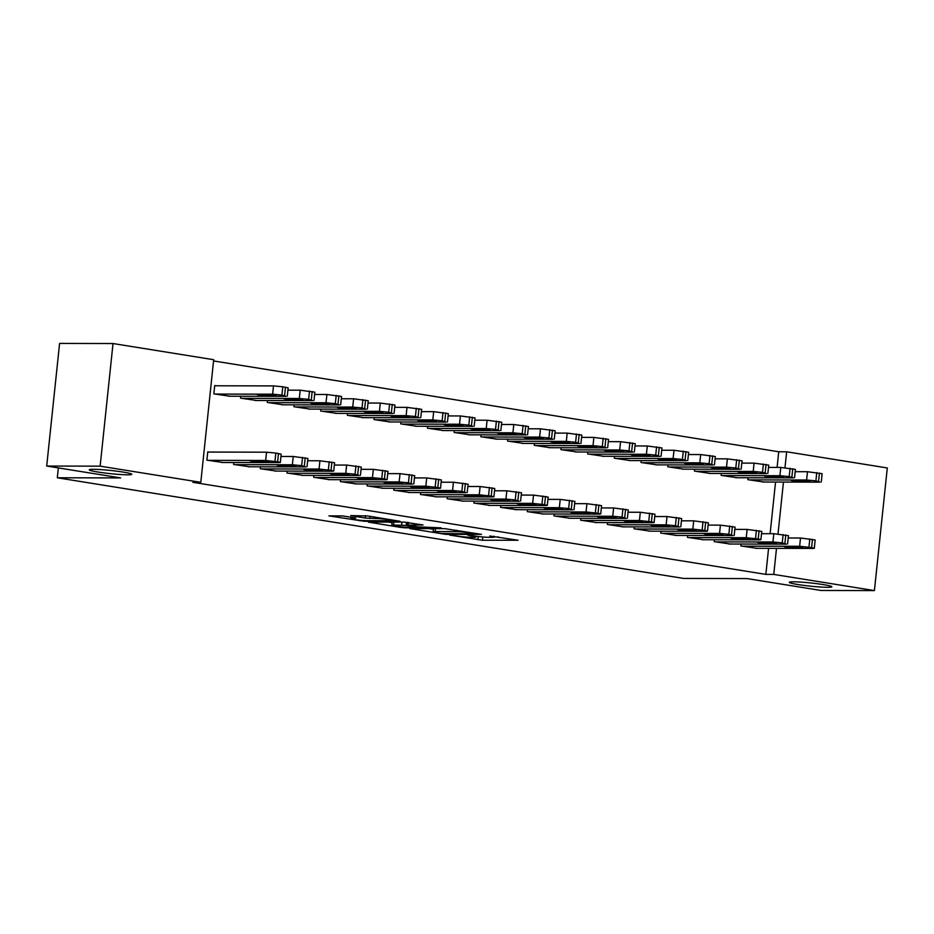 <?xml version="1.0" encoding="UTF-8"?>
<svg xmlns="http://www.w3.org/2000/svg" width="934" height="934" viewBox="0 0 934 934"><rect width="100%" height="100%" fill="white"/><g stroke="black" fill="none" stroke-linecap="round" stroke-linejoin="round"><path stroke-width="1.4" d="M449.581 535.054L482.458 540.249L518.066 540.249L489.79 536.011A10.496 0.782 -174 0 1 494.016 537.085A10.496 0.782 -174 0 1 491.961 537.342L489.042 537.33A10.496 0.782 -174 0 1 474.449 535.976L467.642 535.1L471.728 535.964A10.496 0.782 -174 0 1 475.943 537.05A10.496 0.782 -174 0 1 473.888 537.295L470.981 537.295A10.496 0.782 -174 0 1 456.376 535.929L449.581 535.054M127.619 474.811A21.389 1.599 -174 0 0 131.799 474.297A21.389 1.599 -174 0 0 117.287 471.238A21.389 1.599 -174 0 0 93.447 469.312A21.389 1.599 -174 0 0 89.267 469.825A21.389 1.599 -174 0 0 103.779 472.884A21.389 1.599 -174 0 0 127.619 474.811M827.664 587.311A21.389 1.599 -174 0 0 831.844 586.797A21.389 1.599 -174 0 0 817.332 583.738A21.389 1.599 -174 0 0 793.491 581.812A21.389 1.599 -174 0 0 789.312 582.326A21.389 1.599 -174 0 0 803.824 585.385A21.389 1.599 -174 0 0 827.664 587.311M342.603 515.907L328.908 515.883L364.4 521.277L400.009 521.277L367.762 515.965L350.705 515.591L365.264 518.055L375.702 518.498A8.78 0.654 -174 0 1 385.485 519.281A8.78 0.654 -174 0 1 391.439 520.542A8.78 0.654 -174 0 1 389.723 520.752L366.7 520.693A8.78 0.654 -174 0 1 356.928 519.911A8.78 0.654 -174 0 1 350.962 518.65A8.78 0.654 -174 0 1 352.678 518.44L355.842 518.031L342.603 515.907M200.798 482.329L100.136 466.159L113.026 343.537L213.688 359.707L200.798 482.329L192.883 482.318L765.845 574.387L773.761 574.41L776.493 548.351M777.088 467.42L778.722 451.764L786.65 451.787L887.3 467.957L874.411 590.58L820.974 590.463L747.013 578.578L683.676 578.438L57.313 477.776L120.661 477.916L46.7 466.043L100.136 466.159M874.411 590.58L773.761 574.41M409.734 528.562L445.903 534.376L481.512 534.376L444.712 528.644L409.734 528.562M400.581 527.395L368.346 522.094L403.955 522.094L423.067 524.978L407.609 525.106L417.708 526.858L441.152 527.85L405.146 527.827L400.581 527.395L400.651 526.788M58.352 467.911L57.313 477.776M233.78 462.517L233.582 464.42L249.623 466.79M240.75 396.238L240.552 398.141L256.593 400.499M287.182 471.098L286.983 473.001L303.025 475.371M294.152 404.819L293.953 406.722L309.995 409.08M340.583 479.679L340.385 481.582L356.426 483.952M347.541 413.4L347.343 415.303L363.384 417.661M393.973 488.26L393.774 490.163L409.816 492.533M400.943 421.981L400.744 423.884L416.786 426.243M447.374 496.841L447.176 498.744L463.217 501.114M454.344 430.562L454.146 432.465L470.187 434.824M500.776 505.422L500.577 507.325L516.619 509.695M507.746 439.143L507.536 441.046L523.577 443.405M554.177 514.004L553.967 515.907L570.009 518.277M561.136 447.725L560.937 449.628L576.978 451.986M607.567 522.585L607.369 524.488L623.41 526.858M614.537 456.306L614.339 458.209L630.38 460.567M660.968 531.166L660.77 533.069L676.811 535.439M667.938 464.887L667.74 466.79L683.781 469.148M714.37 539.747L714.171 541.65L730.213 544.02M721.328 473.468L721.13 475.371L737.171 477.741M765.845 574.387L768.577 548.34M770.118 533.711L775.547 482.049M778.722 451.764L213.559 360.944M748.029 477.764L747.83 479.667L763.872 482.026M741.071 544.043L740.86 545.946L756.902 548.305M694.639 469.183L694.429 471.086L710.47 473.445M687.669 535.462L687.471 537.365L703.512 539.724M641.238 460.602L641.039 462.505L657.081 464.863M634.268 526.881L634.069 528.784L650.111 531.142M587.836 452.021L587.638 453.924L603.679 456.282M580.866 518.3L580.668 520.203L596.709 522.561M534.435 443.44L534.236 445.343L550.278 447.701M527.476 509.719L527.278 511.622L543.319 513.98M481.045 434.859L480.847 436.762L496.888 439.12M474.075 501.138L473.877 503.041L489.918 505.399M427.644 426.278L427.445 428.181L443.487 430.539M420.674 492.557L420.475 494.46L436.517 496.818M374.242 417.696L374.044 419.599L390.085 421.958M367.284 483.975L367.074 485.878L383.127 488.237M320.852 409.115L320.654 411.018L336.695 413.377M313.882 475.394L313.684 477.297L329.725 479.656M267.451 400.534L267.252 402.437L283.294 404.796M260.481 466.813L260.282 468.716L276.324 471.075M216.058 385.777L214.727 385.567L213.851 393.856L229.892 396.214M209.088 452.068L207.757 451.846L206.881 460.135L222.922 462.493M46.7 466.043L59.589 343.42L113.026 343.537M778.01 533.956L783.463 482.072M784.98 467.677L786.65 451.787M494.028 536.957L498.452 536.968M478.161 536.49L481.874 536.898M429.068 528.609L433.411 529.298M441.175 533.489L475.067 533.851L470.794 532.952A10.496 0.782 -174 0 0 456.189 531.586L435.209 531.539A10.496 0.782 -174 0 0 433.154 531.796A10.496 0.782 -174 0 0 437.369 532.882L441.175 533.489M392.082 522.655L388.311 522.059M393.529 524.99A8.78 0.654 -174 0 0 391.813 525.2A8.78 0.654 -174 0 0 397.767 526.461A8.78 0.654 -174 0 0 407.551 527.243L416.307 527.185L406.208 525.433L393.529 524.99L393.833 522.071M749.161 479.878L806.602 480.006L815.907 480.87L819.959 482.154L762.518 482.026M795.196 471.693L807.478 471.717L822.13 473.713L821.266 481.991M801.886 480.38L791.343 480.485L800.928 481.734L810.432 481.746L801.886 480.38M742.203 546.157L799.644 546.285L811.611 547.581L814.296 548.27L812.989 548.433L755.548 548.305M814.296 548.27L815.172 539.992L800.508 538.007L788.226 537.972M794.916 546.659L803.462 548.036L793.958 548.013L784.373 546.764L794.916 546.659M722.472 475.581L779.913 475.721L789.207 476.585L793.258 477.858L735.817 477.729M768.495 467.409L780.777 467.432L795.429 469.417L794.565 477.706M775.185 476.083L764.642 476.188L774.228 477.437L783.731 477.461L775.185 476.083M695.772 471.296L753.213 471.425L762.506 472.289L766.557 473.573L709.116 473.445M741.794 463.112L754.077 463.136L768.74 465.132L767.865 473.41M748.484 471.798L737.942 471.903L747.527 473.153L757.03 473.164L748.484 471.798M715.502 541.872L772.943 542L782.237 542.864L786.288 544.148L728.847 544.02M787.596 543.985L788.471 535.696L773.807 533.711L761.525 533.688M768.215 542.374L776.761 543.74L767.258 543.716L757.672 542.479L768.215 542.374M688.802 537.575L746.243 537.704L758.21 539L760.895 539.689L759.587 539.852L702.146 539.724M760.895 539.689L761.77 531.411L747.118 529.426L734.836 529.391M741.514 538.077L750.06 539.455L740.557 539.432L730.972 538.182L741.514 538.077M669.071 467L726.512 467.14L735.805 468.004L739.856 469.277L682.415 469.148M715.094 458.827L727.376 458.851L742.04 460.836L741.164 469.125M721.784 467.502L711.241 467.607L720.826 468.856L730.33 468.88L721.784 467.502M642.37 462.715L699.811 462.844L709.104 463.708L713.156 464.992L655.715 464.863M688.405 454.531L700.687 454.554L715.339 456.551L714.463 464.828M695.083 463.217L684.54 463.322L694.125 464.572L703.629 464.583L695.083 463.217M662.101 533.291L719.542 533.419L728.847 534.283L732.898 535.567L675.457 535.439M734.206 535.404L735.07 527.115L720.418 525.13L708.135 525.106M714.825 533.793L723.36 535.159L713.868 535.135L704.271 533.898L714.825 533.793M635.4 528.994L692.841 529.123L704.808 530.419L707.505 531.107L706.197 531.271L648.756 531.142M707.505 531.107L708.369 522.83L693.717 520.845L681.435 520.81M688.125 529.496L696.671 530.874L687.167 530.851L677.57 529.601L688.125 529.496M615.669 458.419L673.11 458.559L682.415 459.423L686.467 460.696L629.026 460.567M661.704 450.246L673.986 450.27L688.638 452.254L687.774 460.544M668.394 458.921L657.84 459.026L667.436 460.275L676.928 460.299L668.394 458.921M608.699 524.71L666.14 524.838L675.445 525.702L679.497 526.986L622.056 526.858M680.804 526.823L681.668 518.533L667.016 516.549L654.734 516.525M661.424 525.212L669.97 526.578L660.466 526.554L650.881 525.317L661.424 525.212M588.969 454.134L646.41 454.263L655.715 455.127L659.766 456.411L602.325 456.282M635.003 445.95L647.285 445.973L661.937 447.97L661.074 456.247M641.693 454.636L631.139 454.741L640.736 455.99L650.239 456.002L641.693 454.636M582.01 520.413L639.451 520.542L651.418 521.837L654.104 522.526L652.796 522.69L595.355 522.561M654.104 522.526L654.979 514.249L640.315 512.264L628.033 512.229M634.723 520.915L643.269 522.293L633.766 522.269L624.181 521.02L634.723 520.915M562.268 449.838L619.709 449.978L629.014 450.842L633.065 452.114L575.624 451.986M608.303 441.665L620.585 441.689L635.237 443.673L634.373 451.963M614.992 450.34L604.45 450.445L614.035 451.694L623.538 451.717L614.992 450.34M535.579 445.553L593.02 445.681L602.313 446.545L606.364 447.83L548.923 447.701M581.602 437.369L593.884 437.392L608.548 439.389L607.672 447.666M588.292 446.055L577.749 446.16L587.334 447.409L596.838 447.421L588.292 446.055M508.878 441.257L566.319 441.397L575.613 442.261L579.664 443.533L522.223 443.405M554.901 433.084L567.183 433.107L581.847 435.092L580.971 443.381M561.591 441.759L551.048 441.864L560.634 443.113L570.137 443.136L561.591 441.759M482.178 436.972L539.618 437.1L548.912 437.964L552.963 439.249L495.522 439.12M528.212 428.788L540.482 428.811L555.146 430.796L554.271 439.085M534.89 437.474L524.348 437.579L533.933 438.828L543.436 438.84L534.89 437.474M455.477 432.675L512.918 432.816L522.211 433.68L526.262 434.952L468.833 434.824M501.511 424.503L513.793 424.526L528.446 426.511L527.57 434.8M508.201 433.178L497.647 433.283L507.244 434.532L516.736 434.555L508.201 433.178M428.776 428.391L486.217 428.519L495.522 429.383L499.573 430.667L442.132 430.539M474.811 420.207L487.093 420.23L501.745 422.215L500.881 430.504M481.5 428.893L470.946 428.998L480.543 430.247L490.035 430.259L481.5 428.893M402.075 424.094L459.516 424.234L468.821 425.098L472.873 426.371L415.432 426.243M448.11 415.922L460.392 415.945L475.044 417.93L474.18 426.219M454.8 424.596L444.245 424.701L453.842 425.951L463.346 425.974L454.8 424.596M375.386 419.81L432.816 419.938L442.121 420.802L446.172 422.086L388.731 421.958M421.409 411.625L433.691 411.649L448.343 413.634L447.479 421.923M428.099 420.312L417.556 420.417L427.142 421.666L436.645 421.678L428.099 420.312M348.686 415.513L406.127 415.653L415.42 416.517L419.471 417.79L362.03 417.661M394.708 407.341L406.99 407.364L421.654 409.349L420.779 417.638M401.398 416.015L390.856 416.12L400.441 417.37L409.944 417.393L401.398 416.015M555.31 516.128L612.751 516.257L622.044 517.121L626.095 518.405L568.654 518.265M627.403 518.242L628.278 509.952L613.615 507.968L601.333 507.944M608.022 516.63L616.568 517.996L607.065 517.973L597.48 516.736L608.022 516.63M528.609 511.832L586.05 511.96L598.017 513.256L600.702 513.945L599.394 514.109L541.953 513.98M600.702 513.945L601.578 505.668L586.914 503.683L574.644 503.648M581.322 512.334L589.868 513.712L580.364 513.688L570.779 512.439L581.322 512.334M501.908 507.547L559.349 507.676L568.643 508.54L572.694 509.824L515.264 509.684M574.001 509.66L574.877 501.371L560.225 499.386L547.943 499.363M554.633 508.049L563.167 509.415L553.675 509.392L544.078 508.154L554.633 508.049M475.208 503.251L532.649 503.379L544.615 504.675L547.312 505.364L546.005 505.527L488.564 505.399M547.312 505.364L548.176 497.086L533.524 495.102L521.242 495.067M527.932 503.753L536.466 505.131L526.974 505.107L517.378 503.858L527.932 503.753M448.507 498.966L505.948 499.095L515.253 499.959L519.304 501.243L461.863 501.103M520.612 501.079L521.476 492.79L506.823 490.805L494.541 490.782M501.231 499.468L509.777 500.834L500.274 500.811L490.677 499.573L501.231 499.468M421.818 494.67L479.247 494.798L491.226 496.094L493.911 496.783L492.603 496.946L435.162 496.818M493.911 496.783L494.775 488.505L480.123 486.521L467.841 486.486M474.53 495.172L483.076 496.549L473.573 496.526L463.988 495.277L474.53 495.172M395.117 490.385L452.558 490.513L461.851 491.377L465.903 492.662L408.462 492.522M467.21 492.498L468.086 484.209L453.422 482.224L441.14 482.201M447.83 490.887L456.376 492.253L446.872 492.23L437.287 490.992L447.83 490.887M368.416 486.089L425.857 486.217L437.824 487.513L440.509 488.202L439.202 488.365L381.761 488.237M440.509 488.202L441.385 479.924L426.721 477.939L414.439 477.904M421.129 486.591L429.675 487.968L420.172 487.945L410.586 486.696L421.129 486.591M341.716 481.804L399.157 481.932L408.45 482.796L412.501 484.081L355.06 483.94M413.809 483.917L414.684 475.628L400.032 473.643L387.75 473.62M394.428 482.306L402.974 483.672L393.471 483.649L383.886 482.411L394.428 482.306M321.985 411.229L379.426 411.357L388.719 412.221L392.77 413.505L335.329 413.377M368.008 403.044L380.29 403.068L394.954 405.052L394.078 413.342M374.697 411.731L364.155 411.836L373.74 413.085L383.244 413.097L374.697 411.731M315.015 477.507L372.456 477.636L384.423 478.932L387.108 479.621L385.812 479.784L328.371 479.656M387.108 479.621L387.984 471.343L373.331 469.358L361.049 469.323M367.739 478.01L376.274 479.387L366.782 479.364L357.185 478.115L367.739 478.01M295.284 406.932L352.725 407.072L362.018 407.936L366.07 409.209L308.629 409.08M341.319 398.76L353.601 398.783L368.253 400.768L367.377 409.057M347.997 407.434L337.454 407.539L347.039 408.788L356.543 408.812L347.997 407.434M288.314 473.223L345.755 473.351L355.06 474.215L359.111 475.499L301.67 475.359M360.419 475.336L361.283 467.047L346.631 465.062L334.349 465.039M341.038 473.725L349.585 475.091L340.081 475.067L330.484 473.83L341.038 473.725M268.583 402.647L326.024 402.776L335.329 403.64L339.381 404.924L281.94 404.796M314.618 394.463L326.9 394.487L341.552 396.471L340.677 404.761M321.308 403.149L310.753 403.254L320.35 404.492L329.842 404.515L321.308 403.149M261.613 468.926L319.054 469.055L331.033 470.351L333.718 471.04L332.411 471.203L274.97 471.075M333.718 471.04L334.582 462.762L319.93 460.777L307.648 460.742M314.338 469.428L322.884 470.806L313.38 470.783L303.795 469.533L314.338 469.428M241.883 398.351L299.324 398.491L308.629 399.355L312.68 400.628L255.239 400.499M287.917 390.167L300.199 390.202L314.851 392.187L313.987 400.476M294.607 398.853L284.053 398.958L293.65 400.207L303.153 400.231L294.607 398.853M234.924 464.642L292.365 464.77L301.659 465.634L305.71 466.918L248.269 466.778M307.017 466.755L307.893 458.466L293.229 456.481L280.947 456.457M287.637 465.144L296.183 466.51L286.68 466.486L277.094 465.249L287.637 465.144M215.182 394.066L272.623 394.195L281.928 395.059L285.979 396.343L228.538 396.214M214.703 385.777L273.499 385.905L282.792 386.781L288.151 387.89L287.287 396.179M267.906 394.568L257.364 394.673L266.949 395.911L276.452 395.934L267.906 394.568M208.224 460.345L265.665 460.474L277.632 461.77L280.317 462.458L279.009 462.622L221.568 462.493M280.317 462.458L281.192 454.181L275.834 453.06L266.529 452.196L207.733 452.056M260.936 460.847L269.482 462.225L259.979 462.202L250.394 460.952L260.936 460.847M482.796 536.98L482.458 540.249M478.243 536.501L477.893 539.817M445.962 533.793L445.903 534.376M456.329 530.197L456.189 531.586M435.513 528.621L435.209 531.539M408.508 522.515L408.251 525.025M405.216 527.173L405.146 527.827M406.535 522.258L406.208 525.433M401.947 522.083L401.643 525.013M352.772 517.541L352.678 518.44M375.83 517.261L375.702 518.498M370.051 516.339L369.829 518.487M365.509 515.685L365.264 518.055M364.47 520.623L364.4 521.277M359.894 520.25L359.835 520.845M806.602 480.006L807.478 471.717M818.569 481.302L819.445 473.013M815.907 480.87L816.771 472.592M801.068 480.38L800.928 481.734M800.508 538.007L799.644 546.285M809.813 538.871L808.937 547.161M812.475 539.303L811.611 547.581M793.958 548.013L794.098 546.659M779.913 475.721L780.777 467.432M791.88 477.017L792.744 468.728M789.207 476.585L790.082 468.296M774.368 476.083L774.228 477.437M753.213 471.425L754.077 463.136M765.179 472.721L766.043 464.432M762.506 472.289L763.382 464.011M747.667 471.798L747.527 473.153M773.807 533.711L772.943 542M783.112 534.575L782.237 542.864M785.786 535.007L784.91 543.296M767.258 543.716L767.409 542.362M747.118 529.426L746.243 537.704M756.412 530.29L755.536 538.579M759.085 530.722L758.21 539M740.557 539.432L740.709 538.077M726.512 467.14L727.376 458.851M738.479 468.436L739.354 460.147M735.805 468.004L736.681 459.715M720.978 467.502L720.826 468.856M699.811 462.844L700.687 454.554M711.778 464.14L712.654 455.85M709.104 463.708L709.98 455.43M694.277 463.217L694.125 464.572M720.418 525.13L719.542 533.419M729.711 525.994L728.847 534.283M732.384 526.426L731.509 534.715M713.868 535.135L714.008 533.781M693.717 520.845L692.841 529.123M703.01 521.709L702.146 529.998M705.684 522.141L704.808 530.419M687.167 530.851L687.307 529.496M673.11 458.559L673.986 450.27M685.077 459.855L685.953 451.566M682.415 459.423L683.279 451.134M667.576 458.921L667.436 460.275M667.016 516.549L666.14 524.838M676.309 517.413L675.445 525.702M678.983 517.845L678.119 526.134M660.466 526.554L660.607 525.2M646.41 454.263L647.285 445.973M658.377 455.558L659.252 447.269M655.715 455.127L656.579 446.849M640.876 454.636L640.736 455.99M640.315 512.264L639.451 520.542M649.62 513.128L648.745 521.417M652.282 513.56L651.418 521.837M633.766 522.269L633.906 520.915M619.709 449.978L620.585 441.689M631.688 451.274L632.551 442.985M629.014 450.842L629.878 442.553M614.175 450.34L614.035 451.694M593.02 445.681L593.884 437.392M604.987 446.977L605.851 438.688M602.313 446.545L603.189 438.268M587.474 446.055L587.334 447.409M566.319 441.397L567.183 433.107M578.286 442.693L579.15 434.403M575.613 442.261L576.488 433.971M560.774 441.759L560.634 443.113M539.618 437.1L540.482 428.811M551.585 438.396L552.461 430.107M548.912 437.964L549.787 429.687M534.085 437.474L533.933 438.828M512.918 432.816L513.793 424.526M524.885 434.112L525.76 425.822M522.211 433.68L523.087 425.39M507.384 433.178L507.244 434.532M486.217 428.519L487.093 420.23M498.184 429.815L499.06 421.526M495.522 429.383L496.386 421.106M480.683 428.893L480.543 430.247M459.516 424.234L460.392 415.945M471.483 425.53L472.359 417.241M468.821 425.098L469.685 416.809M453.982 424.596L453.842 425.951M432.816 419.938L433.691 411.649M444.794 421.234L445.658 412.945M442.121 420.802L442.996 412.524M427.282 420.312L427.142 421.666M406.127 415.653L406.99 407.364M418.093 416.949L418.957 408.66M415.42 416.517L416.295 408.228M400.581 416.015L400.441 417.37M613.615 507.968L612.751 516.257M622.92 508.832L622.044 517.121M625.582 509.263L624.718 517.553M607.065 517.973L607.205 516.619M586.914 503.683L586.05 511.96M596.219 504.547L595.343 512.836M598.892 504.979L598.017 513.256M580.364 513.688L580.516 512.334M560.225 499.386L559.349 507.676M569.518 500.25L568.643 508.54M572.192 500.682L571.316 508.972M553.675 509.392L553.815 508.038M533.524 495.102L532.649 503.379M542.817 495.966L541.953 504.255M545.491 496.398L544.615 504.675M526.974 505.107L527.115 503.753M506.823 490.805L505.948 499.095M516.117 491.669L515.253 499.959M518.79 492.101L517.915 500.391M500.274 500.811L500.414 499.457M480.123 486.521L479.247 494.798M489.428 487.385L488.552 495.674M492.09 487.817L491.226 496.094M473.573 496.526L473.713 495.172M453.422 482.224L452.558 490.513M462.727 483.088L461.851 491.377M465.389 483.52L464.525 491.809M446.872 492.23L447.012 490.875M426.721 477.939L425.857 486.217M436.026 478.803L435.151 487.093M438.688 479.235L437.824 487.513M420.172 487.945L420.312 486.591M400.032 473.643L399.157 481.932M409.326 474.507L408.45 482.796M411.999 474.939L411.123 483.228M393.471 483.649L393.623 482.294M379.426 411.357L380.29 403.068M391.393 412.653L392.268 404.364M388.719 412.221L389.595 403.943M373.88 411.731L373.74 413.085M373.331 469.358L372.456 477.636M382.625 470.222L381.761 478.512M385.298 470.654L384.423 478.932M366.782 479.364L366.922 478.01M352.725 407.072L353.601 398.783M364.692 408.368L365.568 400.079M362.018 407.936L362.894 399.647M347.191 407.434L347.039 408.788M346.631 465.062L345.755 473.351M355.924 465.926L355.06 474.215M358.598 466.358L357.722 474.647M340.081 475.067L340.221 473.713M326.024 402.776L326.9 394.487M337.991 404.072L338.867 395.782M335.329 403.64L336.193 395.362M320.49 403.149L320.35 404.492M319.93 460.777L319.054 469.055M329.223 461.641L328.359 469.93M331.897 462.073L331.033 470.351M313.38 470.783L313.52 469.428M299.324 398.491L300.199 390.202M311.291 399.787L312.166 391.498M308.629 399.355L309.493 391.066M293.79 398.853L293.65 400.207M293.229 456.481L292.365 464.77M302.534 457.345L301.659 465.634M305.196 457.777L304.332 466.066M286.68 466.486L286.82 465.132M272.623 394.195L273.499 385.905M284.601 395.491L285.465 387.201M281.928 395.059L282.792 386.781M267.089 394.568L266.949 395.911M266.529 452.196L265.665 460.474M275.834 453.06L274.958 461.349M278.495 453.492L277.632 461.77M259.979 462.202L260.119 460.847M476.036 536.209L475.943 537.05M494.098 536.268L494.016 537.085M433.493 528.609L433.154 531.796M407.889 522.421L407.609 525.106M392.14 522.059L391.813 525.2M351.114 517.273L350.962 518.65M391.521 519.783L391.439 520.542"/></g></svg>

